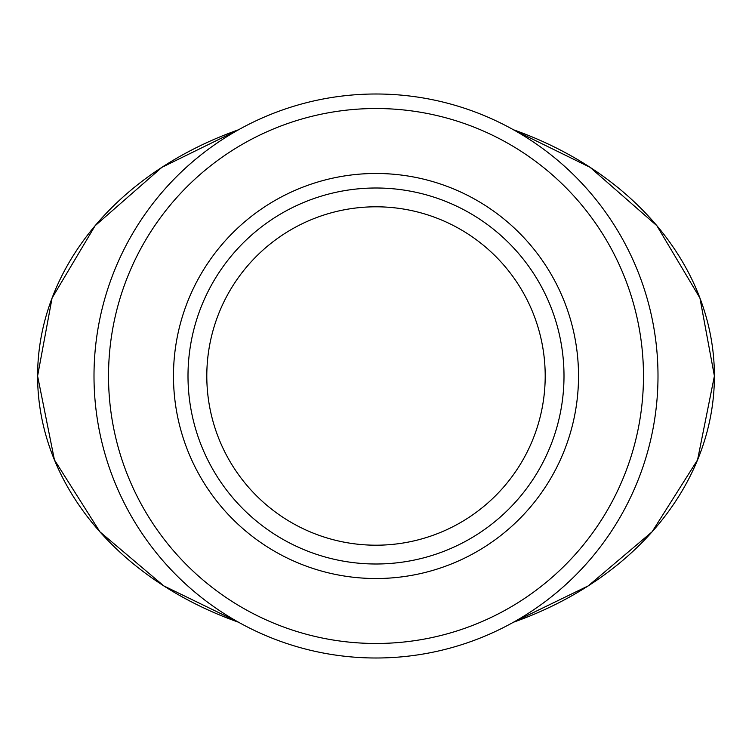 <?xml version="1.0" encoding="UTF-8"?>
<svg xmlns="http://www.w3.org/2000/svg" width="752" height="752" viewBox="0 0 752 752"><rect width="100%" height="100%" fill="white"/><g stroke="black" fill="none" stroke-linecap="round" stroke-linejoin="round"><path stroke-width="1.13" d="M94 376A282 282 0 0 0 376 658A282 282 0 0 0 658 376A282 282 0 0 0 376 94A282 282 0 0 0 94 376A282 282 0 0 1 376 94A282 282 0 0 1 658 376M188 376A188 188 0 0 0 376 564A188 188 0 0 0 564 376A188 188 0 0 0 376 188A188 188 0 0 0 188 376A188 188 0 0 1 376 188A188 188 0 0 1 564 376M513.437 129.758A338.4 269.47 180 0 1 714.4 376L699.924 298.027L656.872 225.722L590.094 167.329L513.456 129.767M238.497 129.795L161.859 167.367L95.109 225.75L52.076 298.036L37.6 376A338.4 269.47 180 0 1 238.563 129.758M37.6 376L54.426 459.895L99.913 531.814L163.757 585.874L238.563 622.242A338.4 269.47 180 0 1 37.6 376M513.428 622.242L588.233 585.883L652.087 531.814L697.565 459.895L714.4 376A338.4 269.47 180 0 1 513.437 622.242M643.477 376A267.477 267.477 0 0 1 376 643.477A267.477 267.477 0 0 1 108.523 376A267.477 267.477 0 0 1 376 108.523A267.477 267.477 0 0 1 643.477 376M578.523 376A202.523 202.523 0 0 0 376 173.477A202.523 202.523 0 0 0 173.477 376A202.523 202.523 0 0 0 376 578.523A202.523 202.523 0 0 0 578.523 376M545.2 376A169.2 169.2 0 0 1 376 545.2A169.2 169.2 0 0 1 206.8 376A169.2 169.2 0 0 1 376 206.8A169.2 169.2 0 0 1 545.2 376"/></g></svg>
